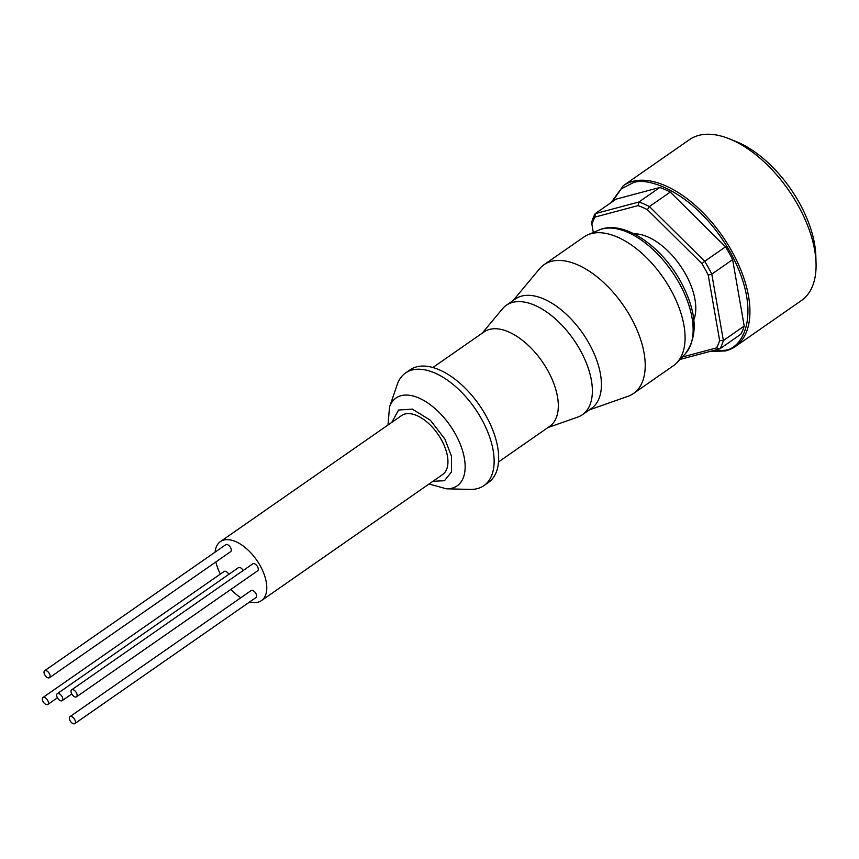 <?xml version="1.0" encoding="UTF-8"?>
<svg xmlns="http://www.w3.org/2000/svg" width="859" height="859" viewBox="0 0 859 859"><rect width="100%" height="100%" fill="white"/><g stroke="black" fill="none" stroke-linecap="round" stroke-linejoin="round"><path stroke-width="1.29" d="M432.861 481.341L444.511 480.686L451.48 471.999L451.544 456.354L444.865 439.003L430.37 420.255L412.341 409.109L398.555 410.044L391.811 422.349M47.674 700.375A4.252 2.276 -124.8 0 0 42.95 697.497A4.252 2.276 -124.8 0 0 43.079 701.599A4.252 2.276 -124.8 0 0 47.803 704.477A4.252 2.276 -124.8 0 0 47.674 700.375M228.838 574.327A4.252 2.276 -124.8 0 0 224.124 571.46L42.95 697.497M74.679 719.498A4.252 2.276 -124.8 0 0 69.966 716.621A4.252 2.276 -124.8 0 0 70.094 720.722A4.252 2.276 -124.8 0 0 74.819 723.589A4.252 2.276 -124.8 0 0 74.679 719.498M74.819 723.589L255.982 597.553A4.252 2.276 -124.8 0 0 255.853 593.451A4.252 2.276 -124.8 0 0 251.129 590.573L69.966 716.621M76.365 692.719A4.252 2.276 -124.8 0 0 71.641 689.852A4.252 2.276 -124.8 0 0 71.769 693.943A4.252 2.276 -124.8 0 0 76.494 696.821A4.252 2.276 -124.8 0 0 76.365 692.719M76.494 696.821L257.668 570.784A4.252 2.276 -124.8 0 0 257.528 566.682A4.252 2.276 -124.8 0 0 252.814 563.805L71.641 689.852M62.02 696.552A4.252 2.276 -124.8 0 0 57.295 693.675A4.252 2.276 -124.8 0 0 57.424 697.776A4.252 2.276 -124.8 0 0 62.149 700.643A4.252 2.276 -124.8 0 0 62.02 696.552M243.183 570.505A4.252 2.276 -124.8 0 0 238.469 567.638L57.295 693.675M49.35 673.606A4.252 2.276 -124.8 0 0 44.636 670.729A4.252 2.276 -124.8 0 0 44.765 674.83A4.252 2.276 -124.8 0 0 49.478 677.708A4.252 2.276 -124.8 0 0 49.35 673.606M49.478 677.708L230.652 551.661A4.252 2.276 -124.8 0 0 230.523 547.559A4.252 2.276 -124.8 0 0 225.799 544.692L44.636 670.729M261.415 600.624L442.578 474.576A35.938 19.252 -124.8 0 0 441.472 439.905A35.938 19.252 -124.8 0 0 401.54 415.584L220.366 541.621A35.938 19.252 55.2 0 1 260.309 565.941A35.938 19.252 55.2 0 1 261.415 600.624A35.938 19.252 55.2 0 1 249.722 601.912M220.323 574.102A35.938 19.252 55.2 0 1 215.877 561.936M215.094 552.133A35.938 19.252 55.2 0 1 220.366 541.621M481.77 419.439A68.602 36.744 -124.8 0 0 405.523 373.01A68.602 36.744 -124.8 0 0 397.202 384.607L389.535 407.048A53.516 28.658 -124.8 0 1 418.129 397.685A53.516 28.658 -124.8 0 1 455.506 434.214A53.516 28.658 -124.8 0 1 446.412 488.803L470.12 489.415A68.602 36.744 -124.8 0 0 483.885 485.636A68.602 36.744 -124.8 0 0 481.77 419.439M483.885 485.636L488.417 482.49A68.602 36.744 -124.8 0 0 486.301 416.282A68.602 36.744 -124.8 0 0 410.054 369.853L405.523 373.01M498.531 461.927L549.717 426.311A57.499 30.795 -124.8 0 0 547.945 370.82A57.499 30.795 -124.8 0 0 484.046 331.907L432.85 367.523M547.859 427.599L577.71 417.098A66.648 35.691 -124.8 0 0 582.413 414.704A66.648 35.691 -124.8 0 0 580.362 350.397A66.648 35.691 -124.8 0 0 506.284 305.289A66.648 35.691 -124.8 0 0 502.408 308.864L482.189 333.206M582.413 414.704L591.464 408.401A66.648 35.691 -124.8 0 0 589.414 344.094A66.648 35.691 -124.8 0 0 515.346 298.986L506.284 305.289M589.306 409.904L627.972 396.31A78.405 41.994 -124.8 0 0 633.502 393.486A78.405 41.994 -124.8 0 0 631.086 317.83A78.405 41.994 -124.8 0 0 543.94 264.765A78.405 41.994 -124.8 0 0 539.377 268.974L513.188 300.489M633.502 393.486L673.37 365.751A78.405 41.994 -124.8 0 0 676.946 362.67A78.405 41.994 -124.8 0 0 670.954 290.095A78.405 41.994 -124.8 0 0 587.953 234.754A78.405 41.994 -124.8 0 0 583.819 237.03L543.94 264.765M726.07 350.783A98.001 52.496 -124.8 0 0 735.293 346.553L801.415 300.543A98.001 52.496 -124.8 0 0 816.05 263.273A98.001 52.496 -124.8 0 0 729.506 138.879A98.001 52.496 -124.8 0 0 698.7 135.411A98.001 52.496 -124.8 0 0 689.476 139.641L623.344 185.651L611.157 202.563M240.799 597.767A35.938 19.252 55.2 0 1 230.942 589.371M693.814 319.806A55.534 29.743 -124.8 0 0 680.188 265.495A55.534 29.743 -124.8 0 0 634.006 233.841M682.261 357.033L716.578 347.874A91.473 48.995 -124.8 0 0 719.627 340.486L708.224 275.073A91.473 48.995 -124.8 0 0 701.9 263.606L647.418 209.682A91.473 48.995 -124.8 0 0 638.044 205.602L594.954 217.091A91.473 48.995 -124.8 0 0 591.915 224.478L593.311 232.478M647.418 209.682L649.415 206.557L670.256 192.062L725.554 246.801L704.713 261.297L649.415 206.557A94.082 50.391 55.2 0 0 638.924 201.994L638.044 205.602M701.9 263.606L704.713 261.297A94.082 50.391 55.2 0 1 711.8 274.128L732.63 259.633L744.205 326.023L723.364 340.518L711.8 274.128L708.224 275.073M719.627 340.486L723.364 340.518A94.082 50.391 55.2 0 1 719.96 348.786L740.791 334.291A94.082 50.391 -124.8 0 0 744.205 326.023M716.578 347.874L719.96 348.786L679.974 359.449M591.915 224.478L591.797 221.923A94.082 50.391 55.2 0 1 595.201 213.655L616.032 199.17L659.766 187.498L638.924 201.994L595.201 213.655L594.954 217.091M732.63 259.633A94.082 50.391 -124.8 0 0 725.554 246.801M670.256 192.062A94.082 50.391 -124.8 0 0 659.766 187.498M816.05 263.273L815.835 256.046A90.163 48.297 -124.8 0 0 736.217 141.595L729.506 138.879M599.099 230.029C623.258 219.228 661.398 245.889 680.908 281.924C696.993 312.214 698.442 336.191 685.246 353.854A75.903 40.652 -124.8 0 0 679.448 283.599A75.903 40.652 -124.8 0 0 599.099 230.029L587.953 234.754M709.405 351.599L725.78 350.912L735.293 346.553A98.001 52.496 -124.8 0 0 727.562 243.945A98.001 52.496 -124.8 0 0 632.568 181.41A98.001 52.496 -124.8 0 0 623.344 185.651M612.123 201.886L621.218 188.862L632.288 183.171C645.721 175.741 695.811 191.138 730.665 252.793C764.091 314.834 741.682 349.57 724.545 350.289L710.876 351.213M429.038 484.004L446.412 488.803M387.989 425.001L389.535 407.048M685.246 353.854L676.946 362.67M62.149 700.643L71.78 693.954M47.803 704.477L57.424 697.776"/></g></svg>
